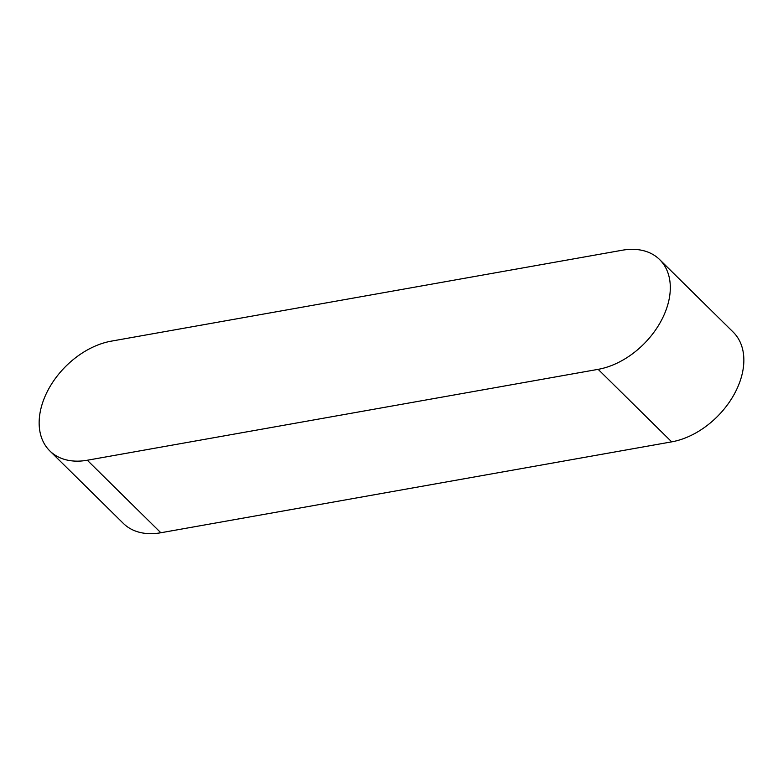 <?xml version="1.0" encoding="UTF-8"?>
<svg xmlns="http://www.w3.org/2000/svg" width="783" height="783" viewBox="0 0 783 783"><rect width="100%" height="100%" fill="white"/><g stroke="black" fill="none" stroke-linecap="round" stroke-linejoin="round"><path stroke-width="1.17" d="M49.799 450.891L123.342 523.406A70.499 47.998 -45.4 0 0 160.838 532.753L671.687 441.857A70.499 47.998 -45.4 0 0 733.896 394.818A70.499 47.998 -45.4 0 0 733.201 332.109L659.658 259.594A70.499 47.998 -45.4 0 0 622.162 250.247L111.313 341.143A70.499 47.998 -45.4 0 0 49.104 388.182A70.499 47.998 -45.4 0 0 49.799 450.891A70.499 47.998 -45.4 0 0 87.295 460.238L598.153 369.341A70.499 47.998 -45.4 0 0 660.353 322.312A70.499 47.998 -45.4 0 0 659.658 259.594M87.295 460.238L160.838 532.753M598.153 369.341L671.687 441.857"/></g></svg>
